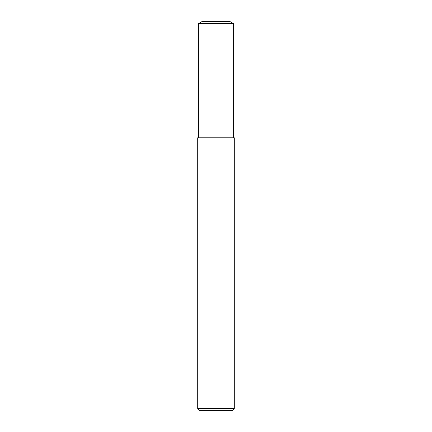 <?xml version="1.0" encoding="UTF-8"?>
<svg xmlns="http://www.w3.org/2000/svg" width="432" height="432" viewBox="0 0 432 432"><rect width="100%" height="100%" fill="white"/><g stroke="black" fill="none" stroke-linecap="round" stroke-linejoin="round"><path stroke-width="0.65" d="M230.051 21.6L201.949 21.6L230.051 21.6L233.609 23.657L233.609 137.781M216 408.569L234.295 408.569L234.295 137.781L197.705 137.781L197.705 408.569L216 408.569M197.705 408.569L199.535 410.4L232.465 410.4L234.295 408.569M201.949 21.6L198.391 23.657L233.609 23.657M198.391 23.657L198.391 137.781"/></g></svg>
